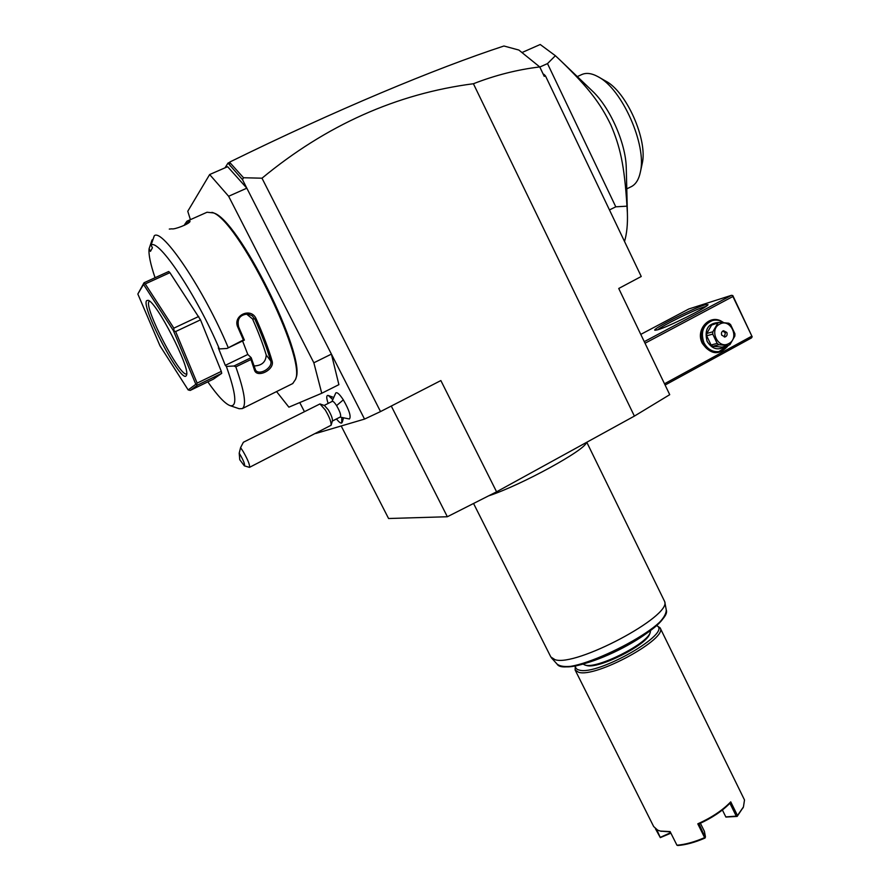 <?xml version="1.0" encoding="UTF-8"?>
<svg xmlns="http://www.w3.org/2000/svg" width="890" height="890" viewBox="0 0 890 890"><rect width="100%" height="100%" fill="white"/><g stroke="black" fill="none" stroke-linecap="round" stroke-linejoin="round"><path stroke-width="1.33" d="M634.392 416.097L473.402 83.738C495.352 75.194 517.468 69.598 539.74 66.939L544.235 76.351L545.448 75.861L641.245 276.49L618.739 288.471L669.725 394.671L634.392 416.097L496.576 491.814L447.347 516.745L388.585 518.514L341.271 426.132M473.402 83.738C396.673 93.695 326.196 125.178 261.994 178.2L380.52 411.58L440.861 380.564L496.576 491.814M380.52 411.58L364.533 419.09L315.683 433.508M299.752 402.569L304.347 411.492M364.533 419.09L331.414 354.109L338.89 384.658L321.746 393.269L313.847 362.786L228.63 196.267L209.651 174.54L187.768 211.275L190.404 219.652M324.205 405.428L332.259 401.357C333.127 401.09 334.573 402.514 336.576 405.606L343.318 399.844C349.281 410.301 351.305 416.687 349.403 418.99L340.091 417.087M332.404 399.265L328.299 395.483L333.094 397.229M343.318 399.844C339.635 394.237 337.121 391.945 335.786 392.957L331.981 401.501M261.994 178.2L243.504 177.744L242.492 179.647L246.83 188.179L228.63 196.267M313.847 362.786L331.414 354.109L246.83 188.179L227.629 166.686L209.651 174.54M276.567 391.589L288.883 407.164L321.746 393.269M295.714 378.84L295.947 378.072C306.638 356.378 237.897 217.972 213.266 212.899L207.036 212.243L187.356 221.009M155.06 277.724C150.421 264.03 148.43 254.373 149.097 248.744L152.079 239.922L152.891 239.555M207.826 381.866C217.594 395.85 225.025 403.782 230.132 405.662L239.188 408.733L242.291 408.599C246.675 405.462 244.528 391.555 235.828 366.869L233.959 366.001L226.383 366.435L225.304 365.356L247.809 354.465L251.158 357.658L250.98 359.516L235.828 366.869M184.575 224.614L186.956 221.187L189.77 220.865L189.27 222.266L185.899 222.967L184.341 225.326M151.623 241.112L152.502 240.723M149.097 248.744L150.466 251.369L152.435 247.787L151.044 245.128C158.476 238.108 197.302 296.381 219.374 348.936L227.006 348.457L243.393 339.947L237.975 327.542C231.979 315.65 251.058 306.605 256.175 318.865C263.229 334.718 268.546 348.791 272.14 361.106C274.943 369.828 256.554 378.829 254.362 369.784L250.98 359.516M189.77 220.865L190.026 221.399C189.514 223.957 174.017 229.798 171.904 228.83L169.289 229.064M292.688 383.59L295.547 379.396C306.349 357.558 236.751 217.438 211.898 212.354M228.074 347.3C204.411 290.574 162.47 228.018 154.293 235.75L151.044 245.128M227.006 348.457L244.361 340.125L243.393 339.947M237.975 327.542L238.665 326.953C236.807 318.987 239.899 314.682 247.932 314.014L252.093 315.705L254.896 319.21C261.882 334.874 267.156 348.791 270.716 360.973C273.119 367.77 259.257 375.914 255.575 370.173L251.236 357.802M244.361 340.058L238.665 326.953M256.175 318.865L252.538 318.965L246.419 313.936M272.14 361.106L270.716 360.973L266.221 354.999C263.062 344.408 258.501 332.393 252.538 318.965M254.362 369.784L254.852 368.716M251.158 357.658L233.959 366.001M230.132 405.662C237.419 407.164 236.173 394.092 226.383 366.435M219.374 348.936L218.306 347.879L225.304 365.356M169.901 272.663L145.226 283.921L143.78 283.721L144.046 282.742L168.688 271.517L169.901 272.663L200.495 319.844L221.31 371.386L221.721 373.344L213.444 379.129L190.193 390.432L197.613 385.047L195.833 384.28L173.361 330.546L143.535 284.422L137.839 294.023L159.966 345.776L188.168 389.931L195.833 384.28M242.581 340.981L247.809 354.465M253.984 365.957C261.793 365.69 265.865 362.041 266.221 354.999M198.737 316.462L173.85 328.154L145.226 283.921M143.78 283.721L143.535 284.422M200.495 319.844L175.63 331.547L173.361 330.546M173.884 330.246L173.85 328.154M196.557 384.48L197.146 383.101L175.63 331.547M221.31 371.386L197.146 383.101M221.721 373.344L197.613 385.047M190.193 390.432L188.168 389.931M144.046 282.742L137.839 294.023M146.594 300.698L148.052 300.319C156.262 301.187 190.46 367.826 186.533 375.124L186.055 375.958C180.659 382.633 140.954 307.05 146.594 300.698M186.678 373.733C180.959 379.007 143.568 307.462 149.019 301.543L149.375 301.198M242.492 179.647L228.007 163.07L225.025 167.821M539.74 66.939L518.87 50.051L503.929 46.002C435.31 68.497 334.662 110.527 229.865 161.991L229.186 163.971L229.865 161.991M243.504 177.744L229.742 162.425M539.752 66.839L544.235 76.351M543.868 74.271L545.448 75.861M519.571 50.608L523.665 53.901M228.007 163.07L229.642 162.347M230.299 166.052L229.186 163.971M609.461 209.918L615.78 206.814L547.495 63.602L555.382 55.714L540.219 44.5L522.207 52.443M615.78 206.814L626.972 206.168L627.383 212.955C627.784 224.147 626.827 233.647 624.535 241.468M547.495 63.602L539.907 66.995M627.383 212.955L626.249 167.387C625.715 142.956 609.784 107.023 592.039 90.702L560.7 60.709C589.491 88.588 600.65 103.985 610.818 124.889C619.952 146.383 624.368 164.216 626.972 206.168M555.382 55.714L560.7 60.709M577.298 76.596L581.493 74.682C586.076 72.513 591.561 73.169 597.958 76.662C622.066 88.644 647.075 145.448 640.366 172.082C638.864 179.291 635.95 184.096 631.622 186.488L630.687 186.933M597.958 76.662L605.489 80.968C626.46 91.425 647.998 140.364 642.191 163.649L640.366 172.082M645.028 343.24L732.893 296.503L752.161 336.754L751.505 337.9L665.108 385.047M751.583 336.286L664.496 383.779M719.988 351.472C713.035 352.507 707.683 349.592 703.923 342.75C700.352 331.992 703.222 324.583 712.512 320.522L711.154 320.912C701.876 324.972 699.017 332.37 702.577 343.106C706.337 349.937 711.677 352.841 718.608 351.806L728.354 345.442C719.476 355.711 710.787 355.01 702.299 343.351C695.023 329.589 709.931 313.469 722.146 321.702M732.893 296.503L732.815 295.58L731.491 295.313L644.271 341.66M640.778 334.384L688.804 308.986L731.491 295.313M704.646 304.936L708.04 304.625C708.106 306.972 668.501 326.786 657.799 329.756L655.018 330.268C650.546 329.878 691.964 308.741 704.646 304.936M752.161 336.754L732.815 295.58M657.721 329.79C662.405 325.562 694.133 309.931 704.079 306.961L705.959 306.449M712.512 320.522C716.428 319.555 720.144 320.267 723.681 322.636M725.439 346.21C718.252 350.894 712.145 349.269 707.094 341.348C704.101 329.356 708.117 323.07 719.131 322.48M719.543 322.358L728.788 323.215L730.545 324.527L734.918 333.783L734.851 336.075L730.011 344.519L728.187 345.52L722.001 347.078L712.823 346.288L711.054 344.997L706.682 335.786L706.749 333.494L711.6 325.106L719.543 322.358L711.6 325.106M712.823 346.288L718.931 344.719L728.187 345.52M711.054 344.997L717.162 343.406L718.931 344.719M706.682 335.786L712.756 334.117L717.162 343.406M706.749 333.494L712.823 331.803L712.756 334.117M712.823 331.803L717.707 323.348M728.865 343.518C739.968 338.067 730.434 317.808 719.71 324.138C708.518 329.567 718.174 349.948 728.865 343.518M721.757 335.207L725.039 336.965C726.952 336.175 727.553 334.673 726.83 332.459L723.526 330.713C721.623 331.514 721.034 333.016 721.757 335.207M724.327 337.032L725.361 332.86L722.758 331.036M336.576 405.606C339.935 411.436 341.215 415.207 340.414 416.932L332.348 421.048M328.299 395.483L327.409 395.505M336.476 418.934C338.923 422.094 340.67 423.44 341.716 422.995L341.838 417.922M332.382 399.343C330.023 396.35 328.343 395.082 327.342 395.538C326.341 396.328 326.619 398.954 328.165 403.426M341.771 422.961L341.76 417.888M332.437 420.714L331.125 425.231C331.28 421.949 329.333 416.865 325.273 409.956L319.955 403.938L324.472 405.517L328.276 409.812C331.169 414.729 332.56 418.356 332.437 420.714L332.415 420.792M319.955 403.938L243.382 442.252L240.578 447.637L239.21 453.144L239.755 459.707L244.338 465.837C245.173 464.524 243.471 460.297 239.21 453.144M331.125 425.231L249.467 467.361L244.338 465.837M240.578 447.637L243.192 451.541C247.965 459.93 250.057 465.203 249.467 467.361M391.277 406.051L447.347 516.745M586.365 442.486C586.21 449.539 521.229 485.206 488.566 495.875M586.777 442.252L664.708 601.629C671.405 616.314 575.652 667.155 554.982 659.668L550.843 656.987L473.547 503.473M582.961 664.062L585.153 665.097C596.912 669.158 647.041 644.071 650.212 632.545L650.601 630.443M585.987 665.353L586.555 665.509C598.002 669.469 646.596 645.139 649.689 633.914L649.822 633.58M575.563 665.798C575.263 667.956 576.442 669.369 579.101 670.037C597.435 676.244 673.774 632.078 656.442 625.592M575.263 666.298L575.118 669.992L578.478 672.228C595.432 678.336 668.646 638.319 660.08 627.817L656.542 625.503M575.118 669.992L653.683 826.565L657.71 830.17L660.313 831.06L670.114 831.583L676.945 845.222C685.178 844.577 694.411 842.04 704.646 837.624L697.793 823.84C711.711 817.565 722.691 810.234 730.735 801.846L737.487 815.54L743.439 806.907L744.507 799.977L660.08 627.817M655.441 828.768L660.324 837.624L670.915 833.162M670.281 831.916L660.647 831.138M676.945 845.222L677.869 845.5C685.934 844.866 694.979 842.385 705.002 838.057L704.646 837.624M697.793 823.84L699.017 823.895L705.258 837.657M699.028 823.895C711.944 817.966 722.246 811.09 729.911 803.258L730.735 801.846M737.487 815.54L736.252 816.13L729.911 803.258M743.35 807.119L737.165 816.419L725.895 817.065L722.402 810M656.798 829.714L660.324 837.624M670.671 832.684L660.558 837.223M700.397 823.272L704.379 831.282L705.459 836.845M736.252 816.13L725.817 816.898M551.433 657.855L557.084 664.107C565.817 679.671 673.107 626.415 666.265 609.906L664.708 601.629M562.736 666.265C580.714 672.184 658.433 633.558 664.563 615.646M292.888 383.479L242.291 408.599M247.242 313.947L247.932 314.014M295.547 379.396L295.947 378.072M626.783 188.858L631.444 186.577M343.351 418.445L342.272 422.183M557.084 664.107C574.239 677.579 666.376 631.822 666.265 609.906M649.689 633.914L650.212 632.545M660.313 831.06L661.426 831.349M743.005 807.964L743.439 806.907M586.221 665.431L584.808 665.008"/></g></svg>
